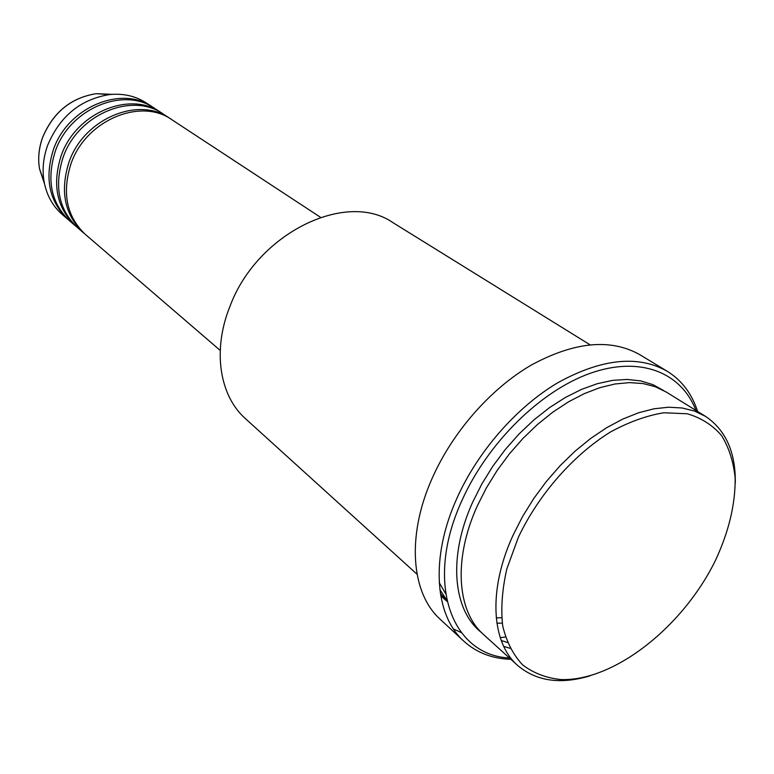 <?xml version="1.0" encoding="UTF-8"?>
<svg xmlns="http://www.w3.org/2000/svg" width="774" height="774" viewBox="0 0 774 774"><rect width="100%" height="100%" fill="white"/><g stroke="black" fill="none" stroke-linecap="round" stroke-linejoin="round"><path stroke-width="1.16" d="M320.504 217.291L171.954 119.776C140.771 97.195 85.585 120.28 70.937 163.933C61.765 193.103 66.622 216.633 85.498 234.532L220.213 350.409M170.861 119.07L169.777 118.335C138.623 95.782 83.534 118.799 68.934 162.356C59.801 191.459 64.658 214.949 83.524 232.829L84.521 233.661M169.777 118.335L163.285 114.078C132.219 91.603 77.448 114.397 63.004 157.664C53.957 186.582 58.834 209.948 77.632 227.759L83.524 232.829M162.201 113.391L161.137 112.665C130.109 90.229 75.446 112.936 61.04 156.116C52.022 184.976 56.908 208.303 75.688 226.085L76.674 226.908M161.137 112.665L154.761 108.486C123.84 86.127 69.476 108.621 55.215 151.511C46.295 180.187 51.19 203.388 69.912 221.112L75.688 226.085M153.707 107.809L152.662 107.102C121.76 84.772 67.502 107.189 53.29 149.992C44.399 178.61 49.304 201.772 68.006 219.477L68.963 220.28M715.505 560.299C728.895 531.457 735.445 504.038 735.155 478.032C733.491 461.749 728.963 447.595 721.581 435.569C712.602 425.11 701.176 417.844 687.283 413.771L663.889 412.765C646.725 415.541 628.856 421.985 610.289 432.095C573.195 455.141 538.665 494.518 518.416 537.175L506.864 568.803C502.142 589.478 500.749 608.49 502.694 625.847C506.496 641.791 513.172 654.833 522.702 664.963C533.625 673.206 546.415 678.072 561.073 679.572C614.363 681.323 683.181 626.601 715.505 560.299M590.078 675.808C560.531 684.709 536.392 681.265 517.661 665.466C491.209 642.497 487.92 589.527 513.239 534.863L522.605 516.49L533.712 498.582L546.328 481.505L560.231 465.58L575.121 451.126L590.717 438.413L606.71 427.674L622.789 419.073L638.647 412.755L654.001 408.798L668.572 407.211L682.136 407.985L694.462 411.052L705.385 416.296C725.731 429.938 735.706 452.19 735.3 483.044M589.943 344.749L393.124 222.767C346.549 189.978 257.074 233.08 229.994 306.291C212.182 350.187 219.516 395.862 245.503 418.705L417.051 574.24M695.932 410.443C681.42 372.478 640.301 355.624 590.427 373.232C540.649 390.773 487.552 442.902 461.865 500.701C424.113 582.977 451.474 655.297 509.427 657.997M510.888 659.322C492.264 658.742 476.581 652.695 463.829 641.182C434.698 615.272 430.131 557.59 456.834 498.466C477.868 451.319 516.761 406.94 558.035 382.598C601.698 358.623 638.086 354.84 667.198 371.249C681.778 380.334 691.917 393.743 697.616 411.478M705.385 416.296L666.211 392.021L655.278 386.719L642.981 383.546L629.494 382.617L615.04 383.981L599.869 387.668L584.225 393.666L568.406 401.899L552.713 412.232L537.437 424.51L522.895 438.49L509.36 453.932L497.092 470.534L486.353 487.968L477.326 505.886C453.022 559.234 456.979 611.412 483.527 634.516L517.661 665.466M503.729 646.425L509.969 648.244M440.358 593.465L447.024 601.321M667.198 371.249L639.856 354.715C610.715 338.277 574.579 341.692 531.457 364.96C490.716 388.616 452.567 432.018 432.144 478.351C406.195 536.44 411.226 593.484 440.396 619.471L463.829 641.182M152.662 107.102L146.402 103C135.595 96.015 123.269 93.209 109.434 94.583C80.419 99.333 59.801 116.294 47.582 145.473C43.267 157.635 42.086 169.593 44.041 181.377C46.546 195.058 52.642 206.136 62.326 214.592L68.006 219.477M453.409 628.885L461.246 632.59M500.236 637.631L505.393 637.041M112.037 94.351L96.16 93.683C70.956 97.785 53.077 112.462 42.541 137.714C38.826 148.24 37.82 158.622 39.522 168.867L44.534 183.951M481.37 632.455C452.916 610.251 447.788 556.883 472.691 502.152L481.844 483.973L492.777 466.316L505.267 449.53L519.073 433.953L533.905 419.914L549.463 407.666L565.426 397.439L581.477 389.409L597.315 383.691L612.631 380.363L627.163 379.444L640.64 380.885L652.859 384.62L663.637 390.522M439.835 589.585L446.762 600.169M496.898 623.205L502.268 623.118M44.041 181.377L39.522 168.867C37.8 158.583 38.797 148.173 42.522 137.646C53.009 112.424 70.889 97.776 96.16 93.683L109.434 94.583M507.328 642.459L501.233 640.495M496.25 617.894L501.658 617.729M439.216 582.629L445.563 593.571M440.725 595.709L447.043 601.437"/></g></svg>

